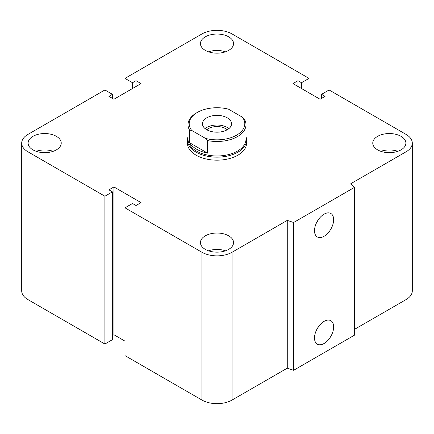 <?xml version="1.0" encoding="UTF-8"?>
<svg xmlns="http://www.w3.org/2000/svg" width="434" height="434" viewBox="0 0 434 434"><rect width="100%" height="100%" fill="white"/><g stroke="black" fill="none" stroke-linecap="round" stroke-linejoin="round"><path stroke-width="0.65" d="M246.577 140.073L246.577 143.101A29.577 17.078 180 0 1 228.317 158.877A29.577 17.078 180 0 1 196.087 155.177A29.577 17.078 180 0 1 187.423 143.101L187.423 140.073A29.577 17.078 0 0 0 217 157.151A29.577 17.078 0 0 0 246.577 140.073A29.577 17.078 0 0 0 245.986 136.677M56.382 136.341A16.563 9.564 180 0 1 61.232 143.101A16.563 9.564 180 0 1 44.669 152.665A16.563 9.564 180 0 1 28.107 143.101A16.563 9.564 180 0 1 38.328 134.269A16.563 9.564 180 0 1 56.382 136.341M36.179 151.314A16.563 9.564 180 0 1 53.16 151.314M228.713 36.847A16.563 9.564 180 0 1 233.563 43.606A16.563 9.564 180 0 1 217 53.17A16.563 9.564 180 0 1 200.437 43.606A16.563 9.564 180 0 1 210.664 34.774A16.563 9.564 180 0 1 228.713 36.847M208.51 51.82A16.563 9.564 180 0 1 225.49 51.82M401.043 136.341A16.563 9.564 180 0 1 405.893 143.101A16.563 9.564 180 0 1 389.331 152.665A16.563 9.564 180 0 1 372.768 143.101A16.563 9.564 180 0 1 382.994 134.269A16.563 9.564 180 0 1 401.043 136.341M380.84 151.314A16.563 9.564 180 0 1 397.821 151.314M228.713 235.836A16.563 9.564 180 0 1 233.563 242.595A16.563 9.564 180 0 1 217 252.159A16.563 9.564 180 0 1 200.437 242.595A16.563 9.564 180 0 1 210.664 233.763A16.563 9.564 180 0 1 228.713 235.836M208.51 250.809A16.563 9.564 180 0 1 225.49 250.809M314.504 337.961A13.541 7.817 -60 0 1 320.417 324.334A13.541 7.817 -60 0 1 330.849 320.71A13.541 7.817 -60 0 1 330.849 336.345A13.541 7.817 -60 0 1 317.308 344.162A13.541 7.817 -60 0 1 314.504 337.961M316.364 330.339A13.541 7.817 120 0 0 318.41 326.797M314.504 230.736A13.541 7.817 -60 0 1 320.417 217.114A13.541 7.817 -60 0 1 330.849 213.485A13.541 7.817 -60 0 1 330.849 229.119A13.541 7.817 -60 0 1 317.308 236.937A13.541 7.817 -60 0 1 314.504 230.736M316.364 223.119A13.541 7.817 120 0 0 318.41 219.577M354.524 187.347L354.524 335.14L293.634 370.294L293.634 222.501L287.27 220.38L232.06 252.257A21.293 12.293 180 0 1 201.94 252.257L124.976 207.821L132.506 203.475L136.021 205.504L141.039 202.607L113.936 186.956L108.918 189.853L112.428 191.882L104.903 196.233L27.939 151.797A21.293 12.293 180 0 1 21.7 143.101A21.293 12.293 180 0 1 27.939 134.41L104.903 89.974L112.428 94.319L108.918 96.348L113.936 99.245L141.039 83.599L136.021 80.702L132.506 82.731L124.976 78.38L201.94 33.95A21.293 12.293 180 0 1 232.06 33.95L309.024 78.38L301.494 82.731L297.979 80.702L292.961 83.599L320.064 99.245L325.082 96.348L321.572 94.319L329.097 89.974L406.061 134.41A21.293 12.293 180 0 1 412.3 143.101A21.293 12.293 180 0 1 406.061 151.797L350.851 183.674L354.524 187.347L293.634 222.501M293.634 370.294L287.27 368.173L287.27 220.38M287.27 368.173L232.06 400.05A21.293 12.293 180 0 1 201.94 400.05L124.976 355.62L124.976 207.821M124.976 341.129L113.936 334.755L113.936 186.956M113.936 334.755L112.428 335.623M104.903 196.233L104.903 344.026L112.428 339.681L112.428 191.882M104.903 344.026L27.939 299.59A21.293 12.293 180 0 1 21.7 290.899L21.7 143.101M112.428 98.377L112.428 94.319M412.3 143.101L412.3 290.899A21.293 12.293 180 0 1 406.061 299.59L354.524 329.346M136.021 86.496L136.021 80.702M132.506 88.525L132.506 82.731M124.976 92.871L124.976 78.38M309.024 92.871L309.024 78.38M301.494 88.525L301.494 82.731M297.979 86.496L297.979 80.702M321.572 98.377L321.572 94.319M207.615 140.583A28.986 16.736 0 0 0 245.986 124.748A28.986 16.736 0 0 0 244.423 119.328L242.313 117.147L228.496 109.167A27.803 16.053 180 0 0 197.34 112.433L196.504 112.916A28.986 16.736 0 0 0 188.014 124.748A28.986 16.736 0 0 0 189.577 130.167L191.687 130.417L205.504 138.397L207.615 140.583L207.615 153.142L189.577 142.726L189.577 130.167M207.615 153.142A28.986 16.736 180 0 1 189.577 142.726M191.687 130.417A27.803 16.053 180 0 1 197.34 112.433M242.313 117.147A27.803 16.053 180 0 1 236.66 135.131A27.803 16.053 180 0 1 205.504 138.397M206.709 129.723A14.55 8.403 180 0 1 202.45 123.782A14.55 8.403 180 0 1 217 115.379A14.55 8.403 180 0 1 231.55 123.782A14.55 8.403 180 0 1 222.566 131.545A14.55 8.403 180 0 1 206.709 129.723M188.014 124.748L188.014 139.238A28.986 16.736 0 0 0 217 155.974A28.986 16.736 0 0 0 245.986 139.238L245.986 124.748M206.844 129.799A11.957 6.901 180 0 1 225.452 128.562A11.957 6.901 180 0 1 227.156 129.799M228.908 128.61A14.55 8.403 0 0 0 205.092 128.61M188.014 136.677A29.577 17.078 0 0 0 187.423 140.073M406.061 299.59L406.061 151.797M232.06 400.05L232.06 252.257M201.94 400.05L201.94 252.257M27.939 299.59L27.939 151.797"/></g></svg>

